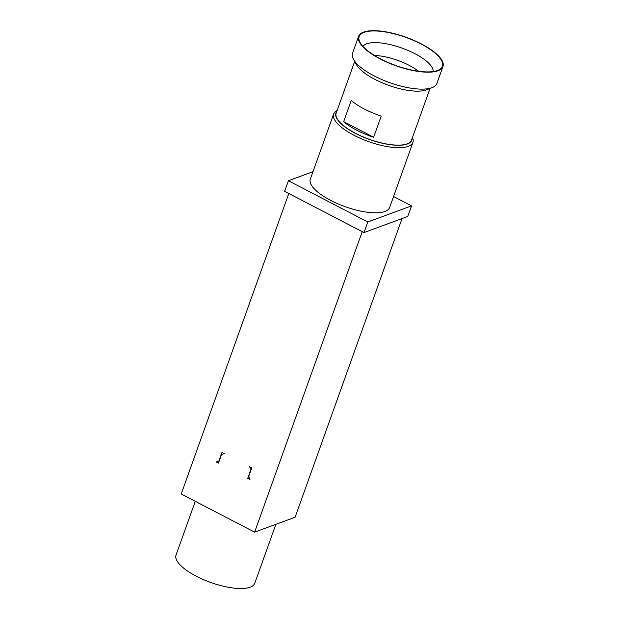 <?xml version="1.0" encoding="UTF-8"?>
<svg xmlns="http://www.w3.org/2000/svg" width="619" height="619" viewBox="0 0 619 619"><rect width="100%" height="100%" fill="white"/><g stroke="black" fill="none" stroke-linecap="round" stroke-linejoin="round"><path stroke-width="0.93" d="M312.99 171.68L288.415 180.74L284.624 191.325L364.003 232.574L407.759 216.449L411.55 205.864L393.56 196.517M412.471 137.519A42.115 14.222 -160.3 0 1 412.943 142.385L389.63 207.497A42.115 14.222 -160.3 0 1 384.956 211.474A42.115 14.222 -160.3 0 1 337.719 203.736A42.115 14.222 -160.3 0 1 310.336 179.108L333.649 113.997A42.115 14.222 -160.3 0 1 337.107 110.53M288.415 180.74L367.794 221.989L411.55 205.864M412.943 142.385A42.115 14.222 -160.3 0 1 408.269 146.363A42.115 14.222 -160.3 0 1 361.032 138.625A42.115 14.222 -160.3 0 1 333.649 113.997M336.744 111.552A40.32 13.618 19.7 0 0 359.933 135.615A40.32 13.618 19.7 0 0 407.348 144.003A40.32 13.618 19.7 0 0 412.099 138.532M288.802 193.499L181.205 494.008L254.633 532.154L295.101 517.244L402.048 218.553M364.003 232.574L367.794 221.989M254.633 532.154L362.231 231.653M216.217 461.967L218.956 460.884L221.989 452.412L224.225 453.572L221.478 454.656L218.445 463.128L216.217 461.967L219.265 460.846M251.09 469.744L249.527 466.718L251.755 467.879L248.722 476.351L249.952 479.501L247.716 478.34L249.279 477.76M247.716 478.34L250.749 469.867M195.279 501.32L176.044 555.05A41.813 14.121 19.7 0 0 196.269 576.204A41.813 14.121 19.7 0 0 254.78 583.245L275.873 524.332M354.672 61.474L336.187 113.107A40.026 13.517 19.7 0 0 362.216 136.52A40.026 13.517 19.7 0 0 407.101 143.871A40.026 13.517 19.7 0 0 411.542 140.095L430.035 88.455M353.511 59.385L356.389 64.577A40.026 13.517 19.7 0 0 388.33 85.221A40.026 13.517 19.7 0 0 426.437 89.879A40.026 13.517 19.7 0 0 426.731 89.763L432.255 87.581A44.8 15.127 -160.3 0 1 431.923 87.705A44.8 15.127 -160.3 0 1 389.266 82.489A44.8 15.127 -160.3 0 1 353.511 59.385A44.8 15.127 -160.3 0 1 352.536 53.273L358.602 36.328A44.8 15.127 19.7 0 0 387.734 62.534A44.8 15.127 19.7 0 0 437.989 70.767A44.8 15.127 19.7 0 0 442.956 66.535A44.8 15.127 19.7 0 0 413.825 40.328A44.8 15.127 19.7 0 0 363.57 32.095A44.8 15.127 19.7 0 0 358.602 36.328M442.956 66.535L436.89 83.472A44.8 15.127 -160.3 0 1 432.255 87.581M437.494 70.512A44.204 14.926 19.7 0 0 439.761 69.413A44.204 14.926 19.7 0 0 418.645 42.781A44.204 14.926 19.7 0 0 364.065 32.358A44.204 14.926 19.7 0 0 359.244 40.583A44.204 14.926 19.7 0 0 393.119 64.508A44.204 14.926 19.7 0 0 437.494 70.512M351.244 100.487A40.026 13.517 19.7 0 0 381.219 116.07L373.636 137.24A40.026 13.517 -160.3 0 1 343.661 121.664L351.244 100.487M343.661 121.664L373.636 137.24M362.982 46.425A37.395 12.628 -160.3 0 1 366.665 43.825A37.395 12.628 -160.3 0 1 407.217 50.1A37.395 12.628 -160.3 0 1 433.161 71.549M418.521 71.239A33.449 11.297 19.7 0 0 374.495 55.478"/></g></svg>
